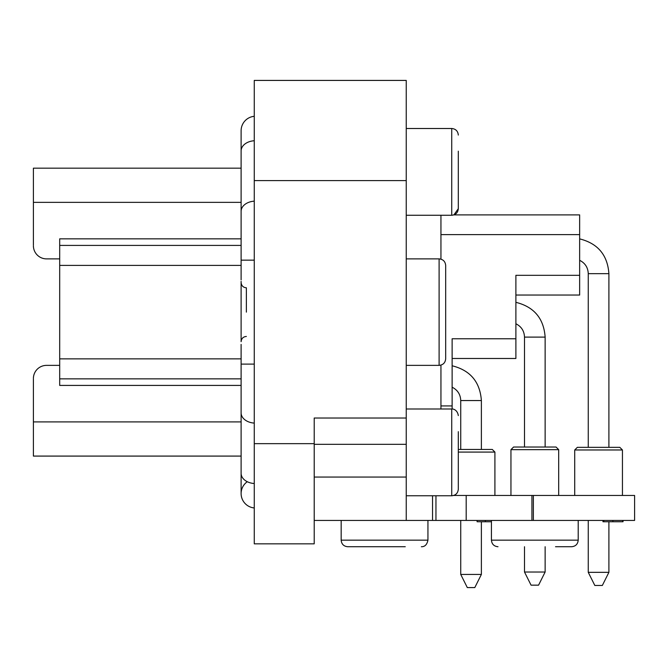 <?xml version="1.0" encoding="UTF-8"?>
<svg xmlns="http://www.w3.org/2000/svg" width="668" height="668" viewBox="0 0 668 668"><rect width="100%" height="100%" fill="white"/><g stroke="black" fill="none" stroke-linecap="round" stroke-linejoin="round"><path stroke-width="1" d="M33.4 379.182L33.4 456.085L241.115 456.085M241.115 168.177L33.4 168.177L33.4 245.081M46.543 365.371L59.694 365.371L46.543 365.371A13.143 13.143 0 0 0 33.4 378.522M33.4 245.74A13.143 13.143 0 0 0 46.543 258.883L59.694 258.883M241.115 378.848L59.694 378.848L59.694 238.835L241.115 238.835M241.115 312.131L241.115 281.37L241.115 312.131M241.115 385.419L59.694 385.419L59.694 378.848M432.538 495.765L432.538 520.439L406.244 520.439L406.244 80.419L254.266 80.419L254.266 543.844L314.21 543.844L314.21 443.661L254.266 443.661M406.244 418.026L314.21 418.026L314.21 443.661M406.244 444.32L314.21 444.32M406.244 520.439L314.21 520.439M533.373 520.439L634.6 520.439L634.6 495.464L533.373 495.464L533.373 520.439L432.538 520.439M466.189 520.439L466.189 495.464L533.373 495.464M466.189 495.464L453.697 495.464M440.947 215.263L440.947 259.151M440.947 365.112L440.947 409M458.306 151.177L458.306 208.692L453.898 214.896L579.649 214.896L579.649 275.316L515.888 275.316L515.888 338.768L452.127 338.768L452.127 409.008M515.888 338.768L515.888 358.482L452.127 358.482M579.649 275.316L579.649 295.039L515.888 295.039M458.306 431.67L458.306 489.193C457.914 493.184 455.718 495.372 451.727 495.765L451.727 409C451.76 408.707 457.288 408.925 458.306 415.571M445.681 265.463L445.681 358.799C445.289 362.791 443.101 364.987 439.11 365.371L439.11 258.883C443.101 259.276 445.289 261.464 445.681 265.463M555.525 546.733L571.624 546.733C575.624 546.34 577.812 544.153 578.204 540.161L491.431 540.161C491.823 544.153 494.011 546.34 498.002 546.733C494.011 546.34 491.823 544.153 491.431 540.161L491.431 520.439M405.259 546.733L347.736 546.733C343.744 546.34 341.557 544.153 341.164 540.161L427.938 540.161C427.011 544.645 424.823 546.833 421.358 546.733M241.115 245.415L59.694 245.415M484.968 449.447L458.306 449.447L460.736 449.447L460.736 400.558C460.477 394.412 457.597 389.962 452.111 387.198M458.306 452.077L494.913 452.077L492.283 449.447L458.306 449.447M481.377 521.758L481.377 574.43L460.736 574.43L460.736 520.439M481.377 574.43L474.798 587.581L467.308 587.581L460.736 574.43M524.497 337.106L545.138 337.106L545.138 447.026L556.052 447.026L513.583 447.026L524.497 447.026L524.497 337.106C524.238 330.969 521.366 326.518 515.871 323.755M545.138 546.733L545.138 572.017L524.497 572.017L524.497 546.733M545.138 572.017L538.567 585.16L531.068 585.16L524.497 572.017M588.257 447.343L588.257 273.663L608.899 273.663L608.899 447.343L619.812 447.343L577.344 447.343L588.257 447.343L577.344 447.343L588.257 447.343L577.344 447.343L588.257 447.343L577.344 447.343L574.714 449.973L574.714 495.464M608.899 447.343L619.812 447.343L608.899 447.343L619.812 447.343L608.899 447.343L619.812 447.343L622.442 449.973L574.714 449.973M608.899 521.758L608.899 572.334L588.257 572.334L588.257 520.439M608.899 572.334L602.327 585.477L594.829 585.477L588.257 572.334M246.375 312.131L246.375 287.808L246.375 312.131M246.375 287.808C243.21 287.524 241.457 285.77 241.115 282.547L241.115 341.707C241.457 338.484 243.21 336.73 246.375 336.455M254.266 116.307A14.462 14.462 0 0 0 241.115 130.703A14.462 14.462 0 0 1 254.266 116.307A14.462 14.462 0 0 0 241.115 130.703A14.462 14.462 0 0 1 254.266 116.307M241.115 493.552A14.462 14.462 0 0 0 254.266 507.956A14.462 14.462 0 0 1 241.115 493.552A14.462 14.462 0 0 0 254.266 507.956A14.462 14.462 0 0 1 247.277 481.711A14.462 14.462 0 0 0 241.115 493.552L241.115 473.336A14.462 10.229 0 0 0 254.266 483.523M602.979 520.439L602.979 521.758L623.027 521.758L623.027 520.439M603.805 521.758L603.805 520.439M612.923 521.758L612.84 520.439M477.102 520.439L477.102 521.758L485.36 521.758L485.36 520.439M485.36 521.758L491.431 521.758M241.115 358.866L59.694 358.866M241.115 265.396L59.694 265.396M406.244 180.594L254.266 180.594M406.244 477.052L314.21 477.052M531.92 495.464L531.92 520.439M435.954 495.765L435.954 520.439M579.649 234.618L440.947 234.618M452.127 405.935L440.947 405.935M406.244 128.498L451.727 128.498L451.727 215.263C455.718 214.879 457.914 212.683 458.306 208.692M241.115 421.909L33.4 421.909M241.115 202.354L33.4 202.354M481.377 449.447L481.377 400.558L460.736 400.558M558.682 495.464L558.682 449.656L510.953 449.656L510.953 495.464M254.266 140.739A14.462 10.229 180 0 0 241.115 150.918L241.115 130.703M254.266 201.16A14.462 10.229 180 0 0 241.115 211.347L241.115 150.918M254.266 260.153L241.115 260.153L241.115 211.347M241.115 344.387L241.115 412.916A14.462 10.229 0 0 0 254.266 423.094M241.115 364.11L254.266 364.11M406.244 215.263L451.727 215.263M451.727 128.498C455.718 128.882 457.914 131.078 458.306 135.07C457.914 131.078 455.718 128.882 451.727 128.498M406.244 495.765L451.727 495.765M406.244 409L451.727 409M406.244 365.371L439.11 365.371M406.244 258.883L439.11 258.883M578.204 520.439L578.204 540.161C577.812 544.153 575.624 546.34 571.624 546.733M341.164 520.439L341.164 540.161M427.938 520.439L427.938 540.161M494.913 452.077L494.913 495.464M481.377 400.558C480.025 381.896 470.28 370.306 452.127 365.78C470.28 370.306 480.025 381.896 481.377 400.558C480.025 381.896 470.28 370.306 452.127 365.78C470.28 370.306 480.025 381.896 481.377 400.558C480.025 381.896 470.28 370.306 452.127 365.78C470.28 370.306 480.025 381.896 481.377 400.558M558.682 449.656L556.052 447.026M510.953 449.656L513.583 447.026M545.138 337.106C543.794 318.452 534.041 306.854 515.888 302.328C534.041 306.854 543.794 318.452 545.138 337.106C543.794 318.452 534.041 306.854 515.888 302.328C534.041 306.854 543.794 318.452 545.138 337.106C543.794 318.452 534.041 306.854 515.888 302.328C534.041 306.854 543.794 318.452 545.138 337.106M622.442 449.973L622.442 495.464M608.899 273.663C607.554 255.001 597.802 243.411 579.649 238.885C597.802 243.411 607.554 255.001 608.899 273.663C607.554 255.001 597.802 243.411 579.649 238.885C597.802 243.411 607.554 255.001 608.899 273.663C607.554 255.001 597.802 243.411 579.649 238.885C597.802 243.411 607.554 255.001 608.899 273.663M588.257 273.663C587.999 267.526 585.126 263.075 579.64 260.303M241.115 279.867L241.115 260.153M241.115 412.916L241.115 473.336M622.701 521.758L622.701 520.439"/></g></svg>
